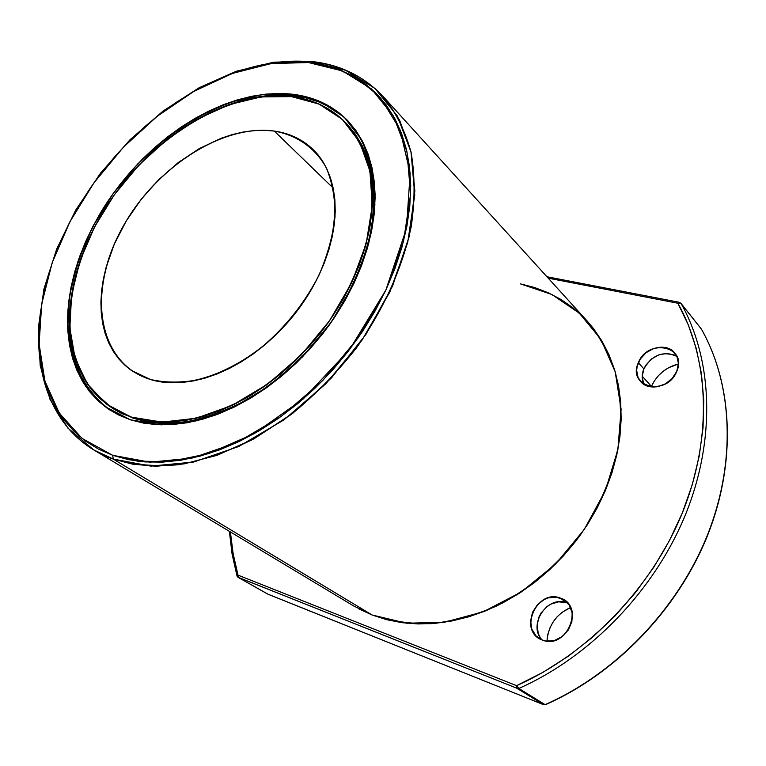 <?xml version="1.0" encoding="UTF-8"?>
<svg xmlns="http://www.w3.org/2000/svg" width="766" height="766" viewBox="0 0 766 766"><rect width="100%" height="100%" fill="white"/><g stroke="black" fill="none" stroke-linecap="round" stroke-linejoin="round"><path stroke-width="1.15" d="M560.195 598.016L567.903 603.311L560.195 598.016C585.262 605.37 566.639 650.2 542.491 640.098C517.94 632.027 536.42 588.623 560.195 598.016L565.021 600.582C583.826 613.078 563.393 649.147 542.491 640.098L535.941 635.818L531.776 629.02L530.599 620.757L532.562 612.264L537.359 604.805L544.272 599.481L548.217 597.882L556.327 597.135L563.747 599.701L569.33 605.236L572.202 612.915L571.896 621.571L568.429 629.863L562.34 636.498L554.584 640.424L546.369 641.065L542.491 640.098L538.622 638.097C519.109 625.975 538.919 589.427 560.195 598.016L566.514 602.756C547.374 594.962 527.343 625.401 542.127 639.955C527.343 625.401 547.374 594.962 566.514 602.756L558.634 601.827L550.668 604.183L547.029 606.5L541.102 612.963L539.044 616.869L537.1 625.315L538.287 633.539L540.03 637.178M570.574 607.524C556.269 614.073 548.399 625.276 546.943 641.132L547.824 634.43L549.854 628.11L552.966 622.203L557.035 616.908L561.918 612.427L570.574 607.524C556.269 614.073 548.399 625.276 546.943 641.132M678.408 363.965C665.817 367.307 656.826 374.794 651.445 386.418L654.384 380.874L658.3 375.79L663.059 371.376L668.469 367.776L678.408 363.965C665.817 367.307 656.826 374.794 651.445 386.418L642.195 376.183M638.356 362.711C643.967 347.965 666.171 341.818 674.722 352.915C678.8 358.115 679.48 364.252 676.771 371.347L672.136 378.548L665.242 383.967L657.161 386.773L653.072 387.041L649.166 386.543L642.473 383.335L638.097 377.676L636.661 370.438L637.12 366.569L640.309 359.034L646.083 352.705L653.57 348.53L661.671 347.132L669.168 348.741L672.328 350.627L676.847 356.219L678.417 363.496L676.771 371.347C671.227 386.064 649.338 392.202 640.721 381.688C636.297 376.374 635.502 370.055 638.356 362.711C647.73 337.806 688.04 346.232 676.771 371.347C666.927 396.922 626.712 387.251 638.356 362.711L643.861 368.877C641.621 374.421 641.64 379.582 643.909 384.36C641.64 379.582 641.621 374.421 643.861 368.877L645.805 365.219L651.531 358.938L658.98 354.802L667.033 353.423L674.501 355.051M643.861 368.877C652.402 354.639 663.433 350.493 676.943 356.42C663.433 350.493 652.402 354.639 643.861 368.877L642.186 376.556L643.632 383.766M310.441 61.366L308.43 62.544L342.479 70.941L371.453 88.923L393.513 116.183L406.985 151.821L410.586 194.267L403.538 241.29L385.853 290.103L358.354 337.595L322.697 380.625L281.218 416.378L236.704 442.662L192.046 458.087L149.935 462.185L112.707 455.301L113.244 459.073L93.672 449.853L67.944 428.137L50.039 399.479L40.205 365.631L38.3 328.231L43.978 288.849L56.713 248.95L75.824 209.941L100.547 173.135L130 139.766L163.177 110.965L199.007 87.803L236.292 71.257L273.721 62.19L310.441 61.366L308.43 62.544L271.154 63.559L232.433 73.421L193.932 91.346L157.145 116.317L123.412 147.216L93.979 182.806L69.917 221.767L52.212 262.661L41.709 303.958L39.114 343.982L44.897 380.98L59.279 413.085L82.086 438.439L112.707 455.301L128.267 459.619L144.975 461.917L162.67 462.118L181.178 460.175L200.299 456.057L219.823 449.766L239.519 441.321L259.167 430.808L278.498 418.322L297.285 403.988L315.276 387.96L332.252 370.457L347.984 351.661L362.28 331.841L374.947 311.235L385.853 290.103L394.863 268.722L401.901 247.351L406.899 226.257L409.829 205.69L410.71 185.879L409.551 167.045L406.43 149.38L401.413 133.035L394.624 118.184L386.16 104.923L376.163 93.347L364.788 83.542L352.168 75.537L338.467 69.371L323.827 65.043L308.43 62.544L292.411 61.854L275.923 62.927L259.128 65.723L242.161 70.166L225.156 76.198L208.247 83.743L191.567 92.705L175.232 103.017L159.366 114.565L144.065 127.271L129.444 141.021L115.609 155.718L102.644 171.258L90.656 187.517L79.712 204.398L69.917 221.767L61.337 239.509L54.041 257.5L48.124 275.597L43.624 293.684L40.608 311.609L39.123 329.236L39.229 346.404L40.933 362.979L44.284 378.787L49.283 393.695L55.928 407.522L64.21 420.122L74.082 431.354L85.505 441.044L98.412 449.077L112.707 455.301L113.244 459.073L132.537 464.148L156.053 466.226L184.204 463.861L217.017 455.339L253.805 438.899L292.88 413.2L331.429 377.954L365.842 334.531L392.556 286.053L409.111 236.771L414.856 190.906L410.93 151.544L399.574 120.128L383.345 96.707C364.185 76.313 340.094 64.679 311.082 61.787L345.571 70.261L374.938 88.435L397.334 116.001L411.045 152.061L414.76 195.024L407.684 242.631L389.827 292.066L362.002 340.161L325.895 383.737L283.889 419.912L238.8 446.482L193.568 462.042L150.94 466.121L113.244 459.073L372.142 615.002C390.631 621.169 410.432 624.041 431.526 623.639C453.041 621.245 474.585 615.433 496.157 606.203C528.023 590.031 557.016 565.691 579.862 535.74C601.463 504.181 614.839 470.966 619.981 436.103C621.676 413.525 620.096 392.125 615.242 371.912C608.625 352.743 599.309 335.824 587.283 321.145L383.345 96.707C363.726 75.911 339.242 64.114 309.895 61.318L308.43 62.544L332.185 67.255C348.856 72.933 364.989 83.197 380.587 98.048L399.89 129.205L410.155 173.154L406.459 228.546L385.853 290.103L349.622 349.545L303.326 398.866L254.302 433.613L208.544 453.654L169.334 461.659L137.564 461.161L112.707 455.301L113.244 459.073C133.227 464.914 155.115 466.781 178.918 464.675C203.469 460.165 228.479 451.547 253.948 438.822L291.128 414.54C315.037 395.007 336.81 372.793 356.439 347.908C383.843 309.272 402.705 267.2 411.237 226.535C415.057 199.916 415 175.127 411.074 152.175C405.061 130.699 395.821 112.209 383.345 96.707M274.285 131.063C296.653 135.113 314.826 147.551 326.096 167.39C332.243 181.848 335.221 198.298 335.02 216.74C332.865 235.928 327.455 255.547 318.78 275.597C303.068 305.988 281.773 331.697 254.896 352.724C236.876 364.913 218.674 373.808 200.309 379.4C182.327 382.933 165.715 382.962 150.481 379.496L131.915 370.734C92.293 343.561 92.313 276.622 126.553 220.484C160.496 164.163 224.266 124.197 274.285 131.063L333.21 188.082L274.285 131.063L283.918 133.035L292.995 136.185L301.411 140.484L309.071 145.923L315.908 152.472L321.816 160.075L326.728 168.683L330.586 178.219L333.315 188.608L334.876 199.744L335.24 211.521L334.369 223.825L332.281 236.522L328.959 249.477L324.449 262.556L318.78 275.597L312.011 288.456L304.217 300.99L295.475 313.055L285.9 324.506L275.578 335.211L264.653 345.054L253.24 353.93L241.472 361.724L229.484 368.379L217.42 373.827L205.403 378.002L193.578 380.894L182.049 382.483L170.952 382.761L160.4 381.755L150.481 379.496L141.289 376.029L132.911 371.395L125.404 365.679L118.835 358.948L113.253 351.288L108.676 342.775L105.153 333.516L102.673 323.597L101.265 313.122L100.901 302.187L101.591 290.889L103.305 279.341L106.024 267.64L114.306 244.143L126.131 221.192L141.049 199.495L158.6 179.761L178.2 162.603L199.256 148.614L221.087 138.292L232.079 134.644L242.985 132.068L253.718 130.593L264.184 130.249L274.285 131.063C289.663 133.246 302.647 139.45 313.237 149.676C344.901 179.895 341.741 247.916 301.718 304.629C262.001 361.504 194.449 393.418 150.481 379.496C98.297 363.591 87.41 294.412 119.802 232.558C151.572 170.473 220.551 123.632 274.285 131.063L333.21 188.082M347.458 124.561L355.347 134.184L361.964 145.147L367.23 157.365L371.031 170.722L373.32 185.113L374.028 200.386L373.119 216.395L370.572 232.96L366.407 249.907L360.633 267.037L353.308 284.148L344.509 301.038L334.33 317.517L322.879 333.354L310.297 348.386L296.739 362.414L282.376 375.283L267.363 386.83L251.909 396.941L236.177 405.511L220.369 412.453L204.666 417.709L189.24 421.252L174.265 423.062L159.893 423.158L146.277 421.568L133.523 418.351L106.426 404.094L87.343 383.938L75.068 358.057L69.85 327.934L71.602 295.073L79.99 260.976L94.477 227.081L114.345 194.736L138.78 165.207L166.796 139.661L197.322 119.151L229.158 104.645L261.005 96.928L291.453 96.612L319.02 104.061L342.21 119.295L359.599 141.949L369.94 171.172L372.295 205.652L366.196 243.559L351.718 282.721L329.543 320.734L300.99 355.204L267.822 383.986L232.165 405.367L196.23 418.236L162.124 422.114L131.704 417.183L144.458 420.39L158.083 421.97L172.465 421.875L187.45 420.046L202.885 416.503L218.607 411.227L234.425 404.266L250.166 395.687L265.649 385.557L280.672 373.98L295.054 361.092L308.631 347.046L321.232 331.994L332.703 316.128L342.9 299.63L351.718 282.721L359.053 265.582L364.836 248.433L369.02 231.466L371.577 214.882L372.496 198.863L371.797 183.581L369.518 169.181L365.717 155.814L360.46 143.596L353.844 132.623L345.954 122.991L336.896 114.766L326.804 107.987L315.784 102.701L303.949 98.91L291.453 96.612L278.393 95.807L264.921 96.478L251.133 98.565L237.173 102.05L223.145 106.867L209.175 112.966L195.359 120.272L181.81 128.717L168.635 138.215L155.929 148.7L143.788 160.084L132.298 172.264L121.535 185.152L111.597 198.653L102.548 212.661L94.477 227.081L87.429 241.797L81.474 256.696L76.686 271.671L73.096 286.599L70.75 301.364L69.696 315.841L69.965 329.907L71.573 343.436L74.532 356.286L78.85 368.35L84.509 379.486L91.489 389.568L99.762 398.492L109.27 406.143L119.936 412.405L131.704 417.183L111.664 407.732L92.064 390.277C81.809 375.79 74.8 359.091 71.056 340.181C66.316 301.067 77.711 255.825 101.552 214.327C144.439 141.806 225.836 89.105 291.453 96.612C312.988 99.216 331.027 107.872 345.562 122.579C355.979 134.835 363.773 149.523 368.934 166.662C372.41 184.989 372.774 204.809 370.016 226.133C363.39 259.368 349.181 291.913 327.379 323.779C303.978 354.715 276.813 379.515 245.896 398.186C225.453 408.872 205.278 416.273 185.382 420.4C166.021 422.583 148.125 421.511 131.704 417.183L133.523 418.351C149.945 422.688 167.831 423.77 187.172 421.597C207.059 417.489 227.215 410.097 247.638 399.44C278.518 380.807 305.653 356.046 329.016 325.157C350.78 293.33 364.961 260.823 371.558 227.626C374.306 206.332 373.932 186.521 370.447 168.204C365.277 151.074 357.483 136.396 347.065 124.149L345.571 122.598M340.324 114.182L330.06 107.317L318.857 101.955L306.84 98.115L294.144 95.798C315.736 98.393 333.88 106.972 348.587 121.555C333.88 106.972 315.736 98.393 294.144 95.798L292.631 94.247L320.638 101.773L344.221 117.208L361.925 140.178L372.468 169.851L374.909 204.876L368.733 243.406L354.026 283.219L331.496 321.873L302.455 356.927L268.732 386.179L232.471 407.905L195.943 420.946L161.291 424.862L130.402 419.797L104.751 406.459L85.409 385.959L72.981 359.647L67.714 329.045L69.514 295.686L78.046 261.091L92.753 226.707L112.928 193.903L137.698 163.943L166.117 138.024L197.082 117.217L229.388 102.472L261.713 94.611L292.631 94.247C314.625 96.88 333.028 105.718 347.841 120.76C364.032 139.01 373.616 164.211 375.072 194.315C375.072 235.421 358.708 283.008 329.15 325.177C298.405 366.627 256.859 399.191 215.323 415.115C183.85 425.427 155.536 426.988 130.402 419.797L118.462 414.923L107.633 408.546L97.991 400.762L89.612 391.685L82.537 381.42L76.801 370.102L72.435 357.846L69.447 344.786L67.829 331.056L67.571 316.779L68.653 302.082L71.037 287.097L74.685 271.949L79.559 256.754L85.601 241.635L92.753 226.707L100.949 212.086L110.132 197.867L120.214 184.175L131.13 171.105L142.782 158.744L155.105 147.206L167.993 136.568L181.351 126.917L195.091 118.347L209.108 110.926L223.289 104.731L237.517 99.829L251.688 96.286L265.687 94.141L279.37 93.452L292.631 94.247L305.328 96.564L317.344 100.394L328.557 105.756L338.821 112.612L348.032 120.951L356.056 130.718L362.806 141.854L368.159 154.253L372.037 167.831L374.373 182.452L375.101 197.982L374.181 214.26L371.596 231.112L367.354 248.356L361.485 265.792L354.026 283.219L345.073 300.416L334.704 317.191L323.041 333.325L310.23 348.626L296.432 362.912L281.792 376.01L266.52 387.778L250.779 398.071L234.769 406.784L218.683 413.851L202.712 419.194L187.019 422.784L171.795 424.623L157.193 424.709L143.347 423.081L130.402 419.797L110.323 410.327C95.884 399.565 84.605 385.901 76.485 369.346C70.281 351.508 67.389 332.109 67.829 311.14C70.989 278.556 81.665 246.164 99.839 213.953C143.319 140.312 225.922 86.73 292.631 94.247L294.144 95.798C271.968 93.347 248.778 96.861 224.582 106.321L239.069 101.323L253.23 97.789L267.219 95.664L280.892 94.984L294.144 95.798C271.968 93.347 248.778 96.861 224.582 106.321M72.052 292.277C63.176 345.313 76.246 384.858 111.242 410.911C76.246 384.867 63.176 345.322 72.052 292.277L69.352 317.995L69.62 332.262L71.248 345.993L74.245 359.034L78.62 371.28L84.356 382.598L91.432 392.853L99.819 401.93M701.484 329.265L701.445 329.189C732.756 384.417 736.815 462.195 707.344 535.97C677.68 609.621 615.548 674.013 545.373 704.71L545.019 704.643C615.232 673.927 677.489 609.41 707.19 535.673C736.701 461.812 732.583 384.082 701.378 329.074L681.031 303.422C712.485 359.168 716.239 438.535 685.599 514.35C654.777 590.031 590.691 656.577 518.85 688.462L545.019 704.643C615.232 673.927 677.489 609.41 707.19 535.673C736.701 461.812 732.583 384.082 701.378 329.074L681.031 303.422C712.485 359.168 716.239 438.535 685.599 514.35C654.777 590.031 590.691 656.577 518.85 688.462L517.519 688.51L543.305 704.576L268.167 594.301L238.054 577.296L516.677 688.127L543.305 704.576L268.33 594.368L237.929 577.238L268.397 594.397M543.467 704.634L267.631 594.043L238.054 577.296L232.692 551.175L230.403 531.949L232.998 552.975L238.015 575.142L516.571 685.666L542.912 672.366L568.362 656.165L592.539 637.264L615.069 615.912L635.608 592.424L653.838 567.146L669.503 540.461L682.391 512.78L692.33 484.505L699.224 456.067L703.025 427.878L703.753 400.331L701.465 373.779L696.284 348.559L688.347 324.966L677.843 303.24L548.207 278.154L677.843 303.24L679.011 302.235L546.943 276.746M587.177 321.031L593.554 328.643L601.999 341.119L609.027 354.811L614.552 369.614L618.459 385.375L620.69 401.959L621.178 419.174L619.895 436.85L616.822 454.784L611.977 472.756L605.399 490.575L597.145 508.021L587.302 524.873L575.984 540.93L563.316 555.992L549.471 569.894L534.601 582.447L518.898 593.535L502.553 603.014L485.759 610.799L468.725 616.812L451.653 621.015L434.734 623.39L418.15 623.936L402.083 622.691L386.696 619.684L372.142 615.002L406.612 623.227L444.376 622.26L483.336 611.766L521.186 592.041L555.542 564.092L584.209 529.545L605.399 490.575L617.884 449.642L621.111 409.264L615.203 371.807L600.879 339.261L579.288 313.15L551.913 294.508L520.401 283.86L534.591 287.518L548.169 292.736L560.999 299.487L572.92 307.76L583.826 317.497M40.885 309.502C30.554 377.102 55.995 438.889 113.244 459.073L372.142 615.002L353.662 605.954L93.672 449.853L113.244 459.073L372.142 615.002L358.545 608.731M131.704 417.183L121.765 413.573L113.397 408.843M346.309 123.374C356.899 135.505 364.855 150.098 370.198 167.17C373.837 185.449 374.354 205.25 371.74 226.583C365.315 259.837 351.24 292.468 329.524 324.458C306.17 355.52 279.006 380.434 248.031 399.21C227.55 409.963 207.327 417.413 187.364 421.568C167.946 423.77 150.002 422.698 133.523 418.351L111.75 407.79M238.006 575.151L237.029 576.051L238.054 577.296L238.015 575.142L516.571 685.666C587.972 654.078 651.713 587.972 682.391 512.78C712.878 437.443 709.153 358.565 677.843 303.24L681.031 303.422L677.843 303.24L678.877 302.206L681.031 303.422C712.485 359.168 716.239 438.535 685.599 514.35C654.777 590.031 590.691 656.577 518.85 688.462L545.019 704.643L543.506 704.653L268.33 594.368M238.264 577.334L238.015 575.142L516.571 685.666L518.85 688.462L516.571 685.666L516.677 688.127L238.264 577.334L516.677 688.127L516.571 685.666L518.85 688.462L517.519 688.51L543.707 704.682L545.019 704.643C615.232 673.927 677.489 609.41 707.19 535.673C736.701 461.812 732.583 384.082 701.378 329.074L680.725 303.173M701.378 329.074L680.917 303.259L679.26 302.426M543.4 704.615L545.373 704.71M237.029 576.051L232.079 554.01L229.369 531.326M516.677 688.127L517.519 688.51L516.677 688.127L516.571 685.666C587.972 654.078 651.713 587.972 682.391 512.78C712.878 437.443 709.153 358.565 677.843 303.24L548.207 278.154M292.631 94.247L294.144 95.798M517.519 688.51L518.85 688.462L545.248 704.749M238.015 575.142L233.151 553.856L230.403 531.949M651.445 386.418L651.253 386.907M235.392 72.377C260.852 63.339 285.45 59.748 309.177 61.615M308.43 62.544L271.154 63.559L232.433 73.421L193.932 91.346L157.145 116.317L123.412 147.216L93.979 182.806L69.917 221.767L52.212 262.661L41.709 303.958L39.114 343.982L44.897 380.98L59.279 413.085L82.086 438.439L112.707 455.301M133.523 418.351L112.583 408.316M679.681 302.915L677.843 303.24L679.011 302.235M238.054 577.296L237.412 576.539M545.019 704.643L543.707 704.682"/></g></svg>
